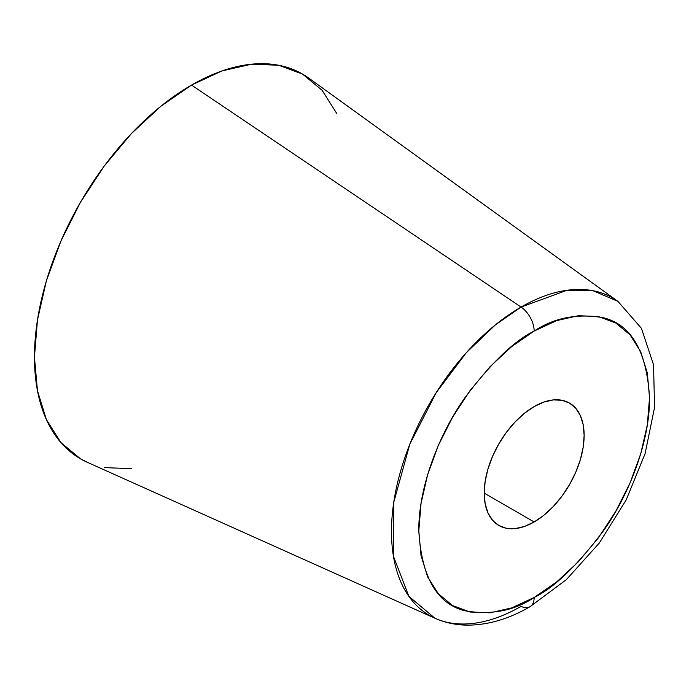 <?xml version="1.0" encoding="UTF-8"?>
<svg xmlns="http://www.w3.org/2000/svg" width="689" height="689" viewBox="0 0 689 689"><rect width="100%" height="100%" fill="white"/><g stroke="black" fill="none" stroke-linecap="round" stroke-linejoin="round"><path stroke-width="1.03" d="M534.164 521.969L484.195 493.117L534.164 521.969A70.674 40.806 -60 0 1 498.836 525.474A70.674 40.806 -60 0 1 488.001 468.839A70.674 40.806 -60 0 1 534.164 406.562A70.674 40.806 -60 0 1 569.502 403.065A70.674 40.806 -60 0 1 580.336 459.692A70.674 40.806 -60 0 1 534.164 521.969L543.914 515.234L553.293 506.536L561.931 496.218L569.502 484.668L575.72 472.335L580.336 459.692L583.178 447.23L584.143 435.414L583.178 424.717L580.336 415.536L575.72 408.224L569.502 403.065L561.931 400.266L553.293 399.921L543.914 402.049L534.164 406.562L524.415 413.305L515.045 421.995L506.406 432.322L498.836 443.871L492.618 456.196L488.001 468.839L485.159 481.31L484.195 493.117L485.159 503.823L488.001 513.004L492.618 520.316L498.836 525.474L506.406 528.274L515.045 528.618L524.415 526.491L534.164 521.969M336.602 113.263L322.09 90.285L302.557 74.085L278.761 65.266L251.606 64.189L222.142 70.881L191.508 85.083A222.108 128.232 120 0 0 44.699 286.762A222.108 128.232 120 0 0 87.184 462.233L435 618.266A183.265 105.813 -60 0 1 399.939 473.481A183.265 105.813 -60 0 1 521.073 307.07L191.508 85.083L521.073 307.07L495.512 324.769L466.41 352.596L436.189 392.652L409.757 444.371L393.772 502.247L393.428 556.221L408.861 596.338L435 618.266C445.335 622.847 456.376 625.138 468.115 625.147C488.587 624.949 509.205 618.8 529.987 606.725L566.392 579.63L599.223 543.121L626.146 500.007L645.093 453.638L654.55 407.475L653.542 364.757L641.416 328.3L617.947 301.386L592.979 290.706L567.064 290.258L521.073 307.07A20.188 11.661 60 0 1 534.164 331.056A20.188 11.661 -120 0 0 521.073 307.07A183.265 105.813 -60 0 1 617.947 301.386L308.905 78.193A222.108 128.232 120 0 0 191.508 85.083L160.864 106.261L131.401 133.588L104.246 166.023L80.449 202.316L60.916 241.072L46.404 280.802L37.464 319.989L34.45 357.109L37.464 390.749L46.404 419.61L60.916 442.579L80.449 458.788L87.684 462.448M530.005 606.708A20.188 11.661 -120 0 0 534.164 597.475A20.188 11.661 60 0 1 530.005 606.708A20.188 11.661 60 0 1 521.073 606.346A183.265 105.813 -60 0 1 435 618.266M534.164 597.475C514.115 610.833 491.042 615.268 464.954 610.798C436.955 603.831 421.573 577.184 418.809 530.875C418.352 485.917 440.176 432.408 464.954 397.665C491.042 363.06 514.115 340.857 534.164 331.056C554.214 317.707 577.287 313.262 603.383 317.741C631.382 324.708 646.764 351.347 649.529 397.665C649.985 442.622 628.161 496.132 603.383 530.875C577.287 565.48 554.214 587.683 534.164 597.475L511.66 607.913L490.017 612.822L470.079 612.03L452.595 605.553L438.247 593.651L427.585 576.779L421.022 555.584L418.809 530.875L421.022 503.607L427.585 474.824L438.247 445.637L452.595 417.172L470.079 390.517L490.017 366.686L511.66 346.61L534.164 331.056L556.669 320.626L578.312 315.708L598.259 316.509L615.742 322.977L630.091 334.88L640.744 351.76L647.316 372.956L649.529 397.665L647.316 424.932L640.744 453.715L630.091 482.894L615.742 511.367L598.259 538.023L578.312 561.845L556.669 581.921L534.164 597.475M104.246 467.598L131.401 468.684"/></g></svg>
